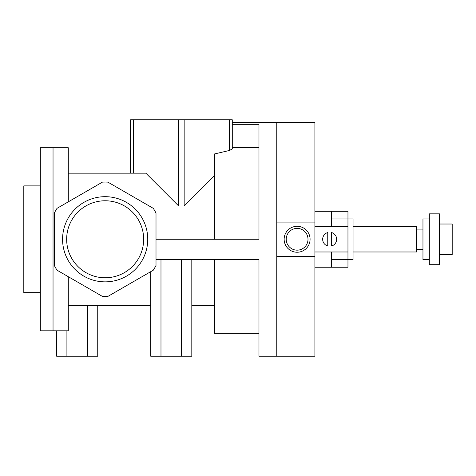 <?xml version="1.0" encoding="UTF-8"?>
<svg xmlns="http://www.w3.org/2000/svg" width="476" height="476" viewBox="0 0 476 476"><rect width="100%" height="100%" fill="white"/><g stroke="black" fill="none" stroke-linecap="round" stroke-linejoin="round"><path stroke-width="0.71" d="M297.113 252.238A12.965 12.965 0 0 1 285.88 232.788A12.965 12.965 0 0 1 308.341 232.788A12.965 12.965 0 0 1 297.113 252.238M297.113 250.162A10.889 10.889 0 0 0 306.544 233.829A10.889 10.889 0 0 0 287.683 233.829A10.889 10.889 0 0 0 297.113 250.162M314.91 222.078L314.91 122.32L276.77 122.32L276.77 222.078L314.91 222.078L314.91 256.469L276.77 256.469L276.77 356.221L276.77 122.32L232.282 122.32M156.009 259.61L258.974 259.61L258.974 356.221L314.91 356.221L314.91 256.469M53.038 239.273L53.038 147.744L40.323 147.744L40.323 330.796L53.038 330.796L53.038 239.273M68.294 201.842L68.294 147.744L53.038 147.744M53.038 330.796L68.294 330.796L68.294 276.705M105.16 281.857A42.584 42.584 0 0 1 68.276 217.978A42.584 42.584 0 0 1 142.038 217.978A42.584 42.584 0 0 1 105.16 281.857M105.16 277.776A38.508 38.508 0 0 0 138.504 220.019A38.508 38.508 0 0 0 71.811 220.019A38.508 38.508 0 0 0 105.16 277.776M66.914 330.796L66.914 356.221L97.741 356.221L97.741 305.372M87.465 305.372L87.465 356.221M232.282 124.331L258.974 124.331L258.974 239.273L156.009 239.273M150.714 271.689L150.714 356.221L191.81 356.221L191.81 259.61M181.535 259.61L181.535 356.221M160.983 259.61L160.983 356.221M258.974 147.715L232.282 147.715M229.551 150.434L229.551 119.779L232.282 119.779L232.282 148.923L229.551 150.434L214.48 153.956L214.48 239.273M156.009 213.064L156.009 265.477A57.203 57.203 0 0 1 153.278 270.201L107.885 296.411A57.203 57.203 0 0 1 102.429 296.411L57.037 270.201A57.203 57.203 0 0 1 54.312 265.477L54.312 213.064A57.203 57.203 0 0 1 57.037 208.339L102.429 182.13A57.203 57.203 0 0 1 107.885 182.13L153.278 208.339A57.203 57.203 0 0 1 156.009 213.064M40.323 292.663L23.8 292.663L23.8 185.878L40.323 185.878M258.974 333.343L214.48 333.343L214.48 259.61M56.638 330.796L56.638 356.221L66.914 356.221M229.551 119.779L130.585 119.779L130.585 173.169M214.48 175.709L184.158 206.031L184.158 119.779M184.158 206.031L178.702 206.031L178.702 119.779M178.702 206.031L145.834 173.169L68.294 173.169M133.31 173.169L133.31 119.779M68.294 305.372L150.714 305.372M191.81 305.372L214.48 305.372M331.433 226.558L331.433 211.302L347.962 211.302L347.962 218.93L353.043 218.93L353.043 259.61L347.962 259.61L347.962 267.238L331.433 267.238L331.433 251.982M353.043 226.558L416.607 226.558L416.607 251.982L353.043 251.982M416.607 249.442L422.962 249.442M429.316 218.93L422.962 218.93L422.962 259.61L429.316 259.61M429.316 213.849L429.316 264.698L439.491 264.698L439.491 213.849L429.316 213.849M439.491 224.017L452.2 224.017L452.2 254.523L439.491 254.523M331.433 218.93L347.962 218.93L347.962 259.61L331.433 259.61M314.91 211.302L331.433 211.302M327.75 232.544L327.75 245.997A6.991 6.991 0 0 1 327.75 232.544M331.564 232.544A6.991 6.991 0 0 1 331.564 245.997L331.564 232.544M314.91 267.238L331.433 267.238M314.91 251.982L347.962 251.982M314.91 226.558L347.962 226.558M416.607 229.099L422.962 229.099"/></g></svg>
